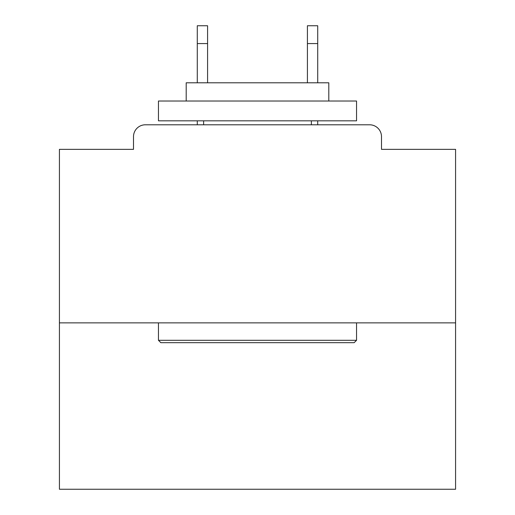 <?xml version="1.0" encoding="UTF-8"?>
<svg xmlns="http://www.w3.org/2000/svg" width="515" height="515" viewBox="0 0 515 515"><rect width="100%" height="100%" fill="white"/><g stroke="black" fill="none" stroke-linecap="round" stroke-linejoin="round"><path stroke-width="0.77" d="M381.499 149.35L381.499 136.675L381.499 149.35L455.575 149.35L455.575 489.25L59.425 489.25L59.425 149.35L133.501 149.35L133.501 136.675L133.501 149.35M455.575 322.866L59.425 322.866M381.499 136.675A11.884 11.884 0 0 0 369.609 124.791L145.391 124.791A11.884 11.884 0 0 0 133.501 136.675M369.609 124.791L319.3 124.791M195.7 124.791L145.391 124.791M354.159 342.675L160.841 342.675L158.459 340.299L356.541 340.299L354.159 342.675M158.459 101.017L356.541 101.017L356.541 120.825L158.459 120.825L158.459 101.017M328.808 101.017L328.808 82.799L186.192 82.799L186.192 101.017M158.459 322.866L158.459 340.299M356.541 322.866L356.541 340.299M203.625 120.825L203.625 124.791M311.375 120.825L311.375 124.791M207.584 43.575L197.284 43.575L197.284 25.75L207.584 25.75L207.584 82.799M197.284 43.575L197.284 82.799M197.284 120.825L197.284 124.791M317.716 25.75L317.716 43.575L307.416 43.575L307.416 25.75L317.716 25.75M307.416 82.799L307.416 43.575M317.716 124.791L317.716 120.825M317.716 82.799L317.716 43.575"/></g></svg>

